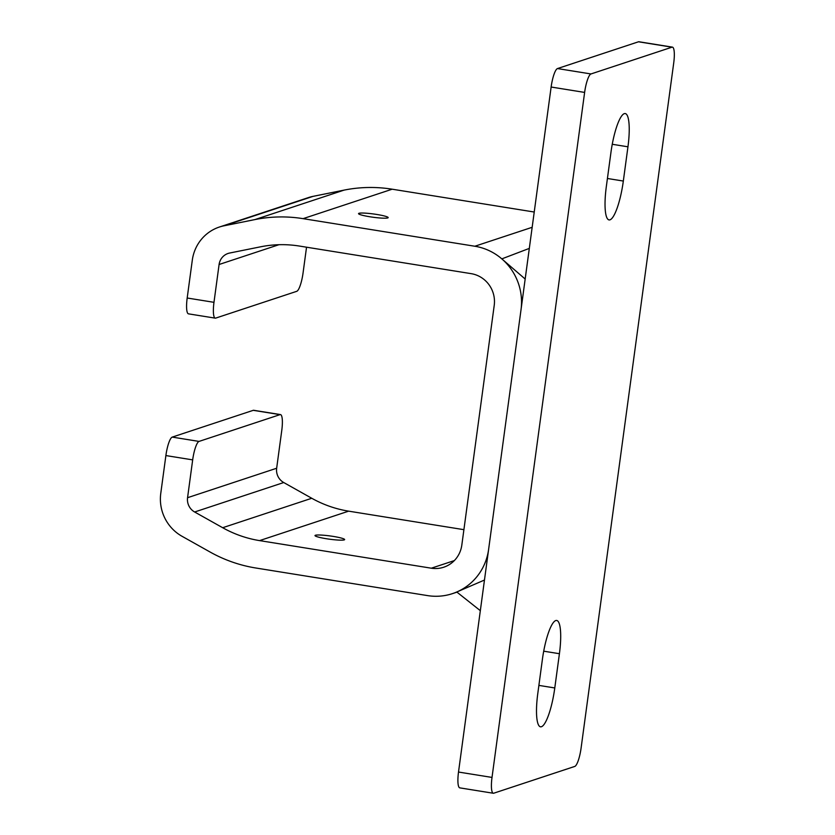 <?xml version="1.0" encoding="UTF-8"?>
<svg xmlns="http://www.w3.org/2000/svg" width="835" height="835" viewBox="0 0 835 835"><rect width="100%" height="100%" fill="white"/><g stroke="black" fill="none" stroke-linecap="round" stroke-linejoin="round"><path stroke-width="1.25" d="M484.467 580.043L456.776 591.994L480.334 610.677L484.467 580.043M501.814 258.881L525.173 279.026L529.317 248.392L501.814 258.881M542.406 659.326A36.51 8.006 -80.9 0 1 556.705 620.468A36.51 8.006 -80.9 0 1 559.419 653.711L554.784 687.957A36.51 8.006 -80.9 0 1 540.495 726.815A36.51 8.006 -80.9 0 1 537.782 693.582L542.406 659.326M610.949 152.419A36.51 8.006 -80.9 0 1 625.238 113.56A36.51 8.006 -80.9 0 1 627.951 146.803L623.327 181.049A36.51 8.006 -80.9 0 1 609.028 219.918A36.51 8.006 -80.9 0 1 606.314 186.675L610.949 152.419M590.992 73.95A17.389 3.81 99.1 0 0 584.625 92.414L492.013 777.427A17.389 3.81 99.1 0 0 493.308 793.25A17.389 3.81 99.1 0 0 493.746 793.208L574.741 766.436A17.389 3.81 99.1 0 0 581.108 747.972L673.72 62.959A17.389 3.81 99.1 0 0 672.425 47.136A17.389 3.81 99.1 0 0 671.987 47.178L590.992 73.95L557.498 68.564A17.389 3.81 99.1 0 0 551.131 87.028L458.509 772.041A17.389 3.81 99.1 0 0 459.803 787.864L493.308 793.25M672.425 47.136L638.932 41.75A17.389 3.81 99.1 0 0 638.483 41.792L557.498 68.564M387.753 217.935A14.957 1.649 7.7 0 0 388.171 217.622A14.957 1.649 7.7 0 0 375.218 214.219A14.957 1.649 7.7 0 0 358.946 213.301A14.957 1.649 7.7 0 0 358.539 213.614A14.957 1.649 7.7 0 0 371.491 217.016A14.957 1.649 7.7 0 0 387.753 217.935M344.229 539.89A14.957 1.649 7.7 0 0 344.636 539.577A14.957 1.649 7.7 0 0 331.683 536.174A14.957 1.649 7.7 0 0 315.421 535.256A14.957 1.649 7.7 0 0 315.004 535.569A14.957 1.649 7.7 0 0 327.957 538.972A14.957 1.649 7.7 0 0 344.229 539.89M306.539 247.202L303.074 272.868A17.389 3.81 -80.9 0 1 296.707 291.332L215.712 318.104A17.389 3.81 -80.9 0 1 215.273 318.145A17.389 3.81 -80.9 0 1 213.979 302.322L219.094 264.497A13.913 13.485 71.7 0 1 229.656 253.036L260.656 246.795A114.75 111.243 71.7 0 1 299.389 246.054L471.138 273.65A27.816 26.97 71.7 0 1 494.226 305.349L461.818 545.109A27.816 26.97 71.7 0 1 443.75 567.216A27.816 26.97 71.7 0 1 431.309 568.197L259.56 540.61A114.75 111.243 71.7 0 1 222.674 527.72L194.638 511.991A13.913 13.485 71.7 0 1 187.562 497.702L192.676 459.876A17.389 3.81 -80.9 0 1 199.043 441.412L280.038 414.63A17.389 3.81 -80.9 0 1 280.477 414.588A17.389 3.81 -80.9 0 1 281.771 430.422L276.656 468.247L187.562 497.702M534.233 212.027L392.179 189.201A142.576 138.213 -108.3 0 0 344.062 190.119L313.062 196.361A41.729 40.456 -108.3 0 0 308.491 197.571L219.396 227.026A41.729 40.456 -108.3 0 0 192.3 260.186L187.186 298.011A17.389 3.81 99.1 0 0 188.47 313.845L215.273 318.145M463.905 529.672L348.654 511.156A114.75 111.243 71.7 0 1 311.758 498.265L283.733 482.536A13.913 13.485 71.7 0 1 276.656 468.247M280.477 414.588L253.683 410.288A17.389 3.81 99.1 0 0 253.235 410.329L172.25 437.102A17.389 3.81 99.1 0 0 165.883 455.566L160.769 493.391A41.729 40.456 -108.3 0 0 181.999 536.268L210.023 551.987A142.576 138.213 -108.3 0 0 255.854 568.009L427.603 595.606A55.642 53.941 -108.3 0 0 452.476 593.622A55.642 53.941 -108.3 0 0 488.611 549.409L521.03 309.66A55.642 53.941 -108.3 0 0 474.844 246.241L303.084 218.655A142.576 138.213 -108.3 0 0 254.967 219.574L223.968 225.815A41.729 40.456 -108.3 0 0 219.396 227.026M554.784 687.957L538.888 685.399M543.721 651.185L559.419 653.711M623.327 181.049L607.421 178.492M612.253 144.278L627.951 146.803M584.625 92.414L551.131 87.028M458.509 772.041L492.013 777.427M671.987 47.178L638.483 41.792M431.309 568.197L454.323 560.598M187.186 298.011L213.979 302.322M192.676 459.876L165.883 455.566M219.094 264.497L278.942 244.707M223.968 225.815L313.062 196.361M344.062 190.119L254.967 219.574M303.084 218.655L392.179 189.201M532.166 227.297L474.844 246.241M253.235 410.329L280.038 414.63M283.733 482.536L194.638 511.991M311.758 498.265L222.674 527.72M348.654 511.156L259.56 540.61M199.043 441.412L172.25 437.102M452.476 593.622L456.964 592.14"/></g></svg>
